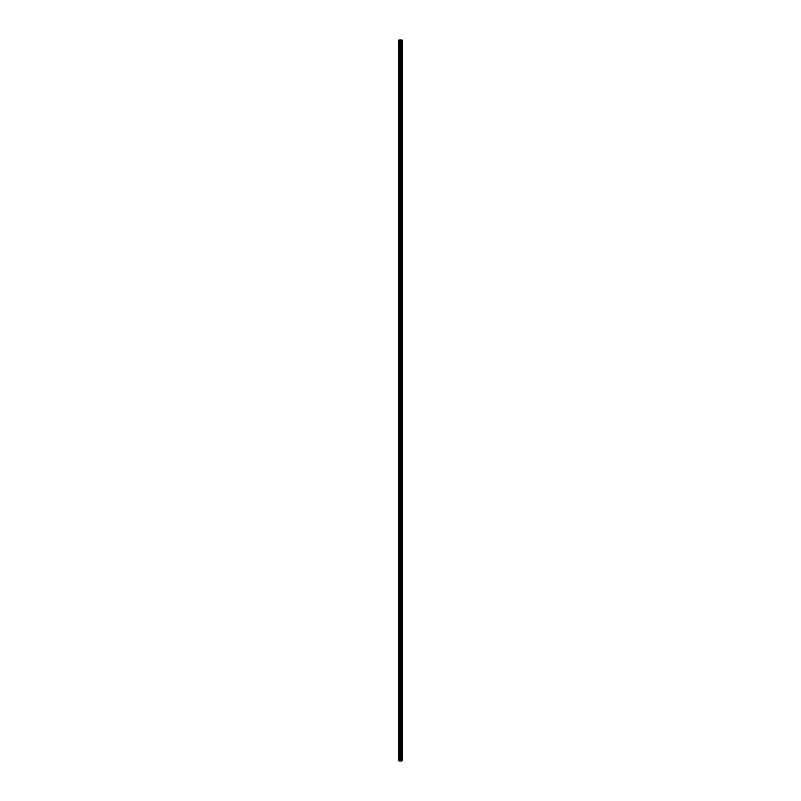 <?xml version="1.0" encoding="UTF-8"?>
<svg xmlns="http://www.w3.org/2000/svg" width="801" height="801" viewBox="0 0 801 801"><rect width="100%" height="100%" fill="white"/><g stroke="black" fill="none" stroke-linecap="round" stroke-linejoin="round"><path stroke-width="1.2" d="M400.089 760.95L402.112 760.95L402.112 40.05L398.888 40.05L398.888 760.95L400.089 760.95L400.089 40.05M401.031 760.95L401.031 40.05M400.981 760.95L400.981 40.05M399.058 760.95L399.058 40.05M402.072 760.95L402.072 40.05M402.022 760.95L402.022 40.05M401.782 760.95L401.782 40.05M401.681 760.95L401.681 40.05M401.361 760.95L401.361 40.05M401.261 760.95L401.261 40.05M400.68 760.95L400.68 40.05M400.48 760.95L400.48 40.05M400.29 760.95L400.29 40.05M399.549 760.95L399.549 40.05M399.459 760.95L399.459 40.05"/></g></svg>
